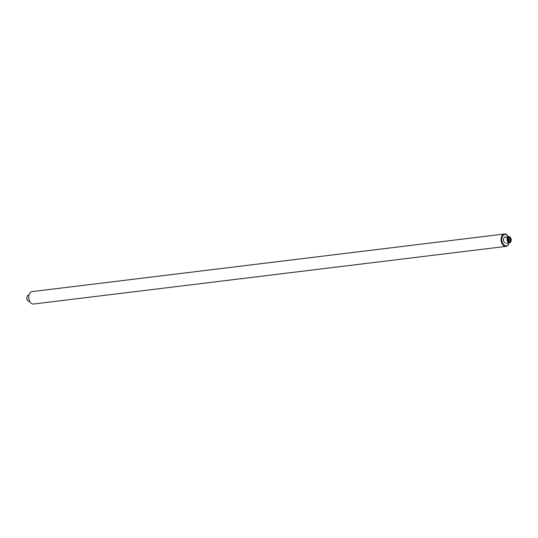 <?xml version="1.0" encoding="UTF-8"?>
<svg xmlns="http://www.w3.org/2000/svg" width="538" height="538" viewBox="0 0 538 538"><rect width="100%" height="100%" fill="white"/><g stroke="black" fill="none" stroke-linecap="round" stroke-linejoin="round"><path stroke-width="0.81" d="M508.161 236.491L508.262 236.666A5.73 3.705 83 0 0 507.011 235.16A5.73 3.705 83 0 0 502.109 237.372A5.73 3.705 83 0 0 504.099 245.133A5.73 3.705 83 0 0 509.015 242.873L508.968 243.068A6.248 4.042 -97 0 1 505.922 246.397A6.248 4.042 -97 0 1 503.575 245.631A6.248 4.042 -97 0 1 501.1 238.872A6.248 4.042 -97 0 1 504.409 233.99A6.248 4.042 -97 0 1 506.756 234.756A6.248 4.042 -97 0 1 508.161 236.491A6.248 4.042 -97 0 1 508.235 236.626M504.409 233.99L32.078 291.603A6.248 4.042 83 0 0 29.032 294.932A6.248 4.042 83 0 0 29.839 301.509A6.248 4.042 83 0 0 31.244 303.244A6.248 4.042 83 0 0 33.591 304.01L505.922 246.397M29.765 301.374A5.73 3.705 -97 0 1 29.691 301.246A5.73 3.705 -97 0 1 28.958 295.221A5.73 3.705 -97 0 1 28.998 295.08M506.352 237.426A3.127 2.024 83 0 0 503.676 238.63A3.127 2.024 83 0 0 504.758 242.867M27.324 300.002A2.603 1.681 -97 0 1 27.25 299.881A2.603 1.681 -97 0 1 26.9 297.198A2.603 1.681 -97 0 1 26.913 297.137A2.603 1.681 -97 0 1 26.934 297.077M28.985 295.127L28.514 295.187A3.127 2.024 83 0 0 26.994 296.848A3.127 2.024 83 0 0 26.974 296.929A3.127 2.024 83 0 0 27.391 300.137A3.127 2.024 83 0 0 29.274 301.388L29.738 301.334M508.518 240.607L509.015 241.293L510.206 241.159L510.609 239.544L509.849 238.058L508.686 238.179L508.316 238.986M508.773 240.984L509.082 239.733L510.609 239.544M508.679 238.2L509.849 238.058M509.082 239.733L508.477 238.556M509.049 241.286L510.206 241.159M511.1 240.802A2.603 1.681 83 0 0 510.75 238.119A2.603 1.681 83 0 0 507.899 238.529A2.603 1.681 83 0 0 508.901 241.979A2.603 1.681 83 0 0 511.087 240.863A2.603 1.681 83 0 0 511.1 240.802M511.026 241.071A3.127 2.024 -97 0 1 511.006 241.152A3.127 2.024 -97 0 1 509.486 242.813A3.127 2.024 -97 0 1 507.549 241.468A3.127 2.024 -97 0 1 507.186 238.354A3.127 2.024 -97 0 1 508.726 236.612A3.127 2.024 -97 0 1 510.609 237.863A3.127 2.024 -97 0 1 510.676 237.998M510.649 240.479A1.876 1.21 83 0 0 509.916 237.984A1.876 1.21 83 0 0 508.349 238.845A1.876 1.21 83 0 0 509.082 241.34A1.876 1.21 83 0 0 510.649 240.479M508.726 236.612L505.175 237.043M509.486 242.813L505.935 243.25"/></g></svg>
